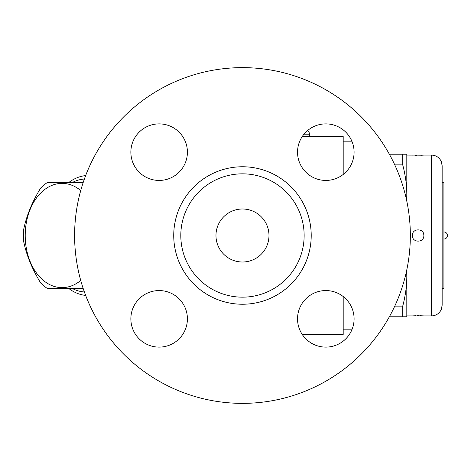 <?xml version="1.0" encoding="UTF-8"?>
<svg xmlns="http://www.w3.org/2000/svg" width="471" height="471" viewBox="0 0 471 471"><rect width="100%" height="100%" fill="white"/><g stroke="black" fill="none" stroke-linecap="round" stroke-linejoin="round"><path stroke-width="0.71" d="M159.133 123.885A28.272 28.272 0 0 1 183.619 166.298A28.272 28.272 0 0 1 134.653 166.298A28.272 28.272 0 0 1 159.133 123.885M130.861 318.838A28.272 28.272 0 0 1 173.269 294.357A28.272 28.272 0 0 1 173.269 343.324A28.272 28.272 0 0 1 130.861 318.838M325.814 347.115A28.272 28.272 0 0 1 301.328 304.702A28.272 28.272 0 0 1 350.3 304.702A28.272 28.272 0 0 1 325.814 347.115M354.086 152.162A28.272 28.272 0 0 1 311.678 176.643A28.272 28.272 0 0 1 311.678 127.676A28.272 28.272 0 0 1 354.086 152.162M410.341 235.5A167.864 167.864 0 0 1 158.544 380.88A167.864 167.864 0 0 1 158.544 90.12A167.864 167.864 0 0 1 410.341 235.5M304.142 235.5A61.672 61.672 0 0 1 211.638 288.906A61.672 61.672 0 0 1 211.638 182.094A61.672 61.672 0 0 1 304.142 235.5M268.982 235.5A26.506 26.506 0 0 1 229.224 258.455A26.506 26.506 0 0 1 229.224 212.545A26.506 26.506 0 0 1 268.982 235.5M68.795 288.511A60.076 42.484 -90 0 0 85.663 295.417M85.663 175.583A60.076 42.484 -90 0 0 68.795 182.489M72.375 182.489A56.544 39.982 90 0 1 84.397 179.021M84.397 291.979A56.544 39.982 90 0 1 72.375 288.511M82.937 287.728A58.31 41.23 90 0 1 81.777 288.511L47.424 288.511A58.31 41.23 90 0 1 40.73 283.042C32.099 269.018 26.37 254.994 23.55 240.969A58.31 41.23 90 0 1 23.55 230.031C26.37 216.006 32.099 201.982 40.73 187.958A58.31 41.23 90 0 1 47.424 182.489L81.777 182.489A58.31 41.23 90 0 1 82.937 183.272M80.741 190.549A52.128 36.862 -90 0 0 33.9 201.894A52.128 36.862 -90 0 0 33.9 269.106A52.128 36.862 -90 0 0 80.741 280.451M83.196 182.489L81.777 182.489M83.196 288.511L81.777 288.511M159.133 180.434A28.272 28.272 0 0 1 134.653 138.027A28.272 28.272 0 0 1 183.619 138.027A28.272 28.272 0 0 1 159.133 180.434M187.405 318.838A28.272 28.272 0 0 1 144.997 343.324A28.272 28.272 0 0 1 144.997 294.357A28.272 28.272 0 0 1 187.405 318.838M343.194 329.152L352.137 329.152A28.272 28.272 0 0 1 302.247 334.451L343.194 334.451L343.194 296.542M303.518 134.783L309.624 134.783A5.299 5.299 0 0 0 307.551 130.579A28.272 28.272 0 0 1 352.137 141.848L343.194 141.848M343.194 174.458L343.194 136.549L309.624 136.549L309.624 134.783M389.352 154.217L406.809 154.217L406.809 194.859C406.826 185.286 405.466 175.289 402.729 164.874L402.729 154.217M394.763 164.874L402.729 164.874M406.656 200.516L406.809 194.859L406.809 201.235M406.809 269.765L406.809 276.141L406.656 270.484M406.809 316.783L402.729 316.783L402.729 306.126C405.466 295.711 406.826 285.714 406.809 276.141L406.809 316.783M389.352 316.783L402.729 316.783M394.763 306.126L402.729 306.126M412.378 235.5C412.048 242.989 424.183 243.001 423.859 235.5C424.183 228.005 412.054 228.005 412.378 235.5M423.859 235.5L423.788 236.424M423.617 237.16L423.093 238.391M422.434 239.327L421.875 239.886M420.432 240.811L419.932 241.005M412.731 237.514L412.731 233.486M423.617 233.84L423.788 234.576M406.809 315.9L431.548 315.9L431.548 155.1L423.859 155.1A1.766 1.766 -94.1 0 0 423.765 155.1L412.378 155.1L422.216 155.2M421.898 155.218L420.827 155.265M416.841 155.3L414.916 155.247M412.378 315.9L423.859 315.9A1.766 1.766 -85.9 0 1 423.606 315.882L419.861 315.711M423.765 155.1A1.766 1.766 -94.1 0 0 423.612 155.118L422.11 155.206M442.151 235.5L442.151 165.704L442.151 182.489L443.918 182.489L443.918 288.511L442.151 288.511L442.151 305.296L442.151 235.5M302.247 136.549L309.624 136.549M311.213 235.5A68.737 68.737 0 0 1 208.105 295.029A68.737 68.737 0 0 1 208.105 175.971A68.737 68.737 0 0 1 311.213 235.5M299.02 161.182L299.02 143.143M299.02 327.857L299.02 309.818M406.809 155.1L412.779 155.124M412.625 315.882L415.981 315.723M416.906 315.705L419.202 315.7M421.775 155.218L420.768 155.259M416.853 155.295L414.963 155.242M431.548 315.9C435.987 315.711 439.207 313.633 441.209 309.659L442.151 305.296M431.548 155.1C435.987 155.289 439.207 157.367 441.209 161.341L442.151 165.704M443.918 239.032A3.532 3.532 0 0 0 447.45 235.5A3.532 3.532 0 0 0 443.918 231.968"/></g></svg>
